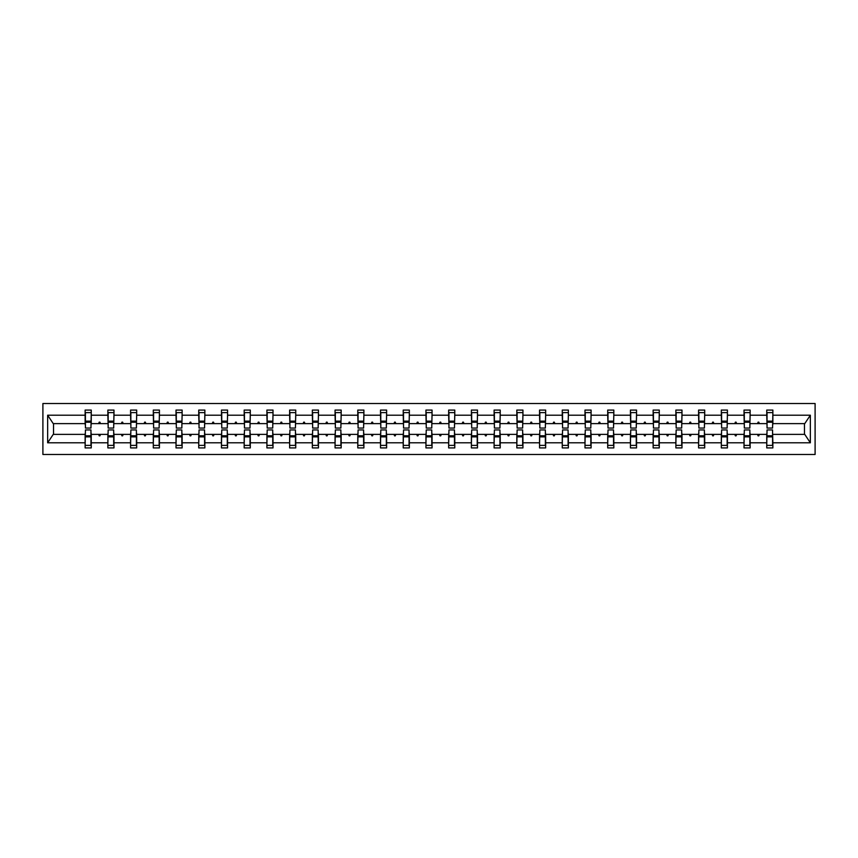 <?xml version="1.0" encoding="UTF-8"?>
<svg xmlns="http://www.w3.org/2000/svg" width="858" height="858" viewBox="0 0 858 858"><rect width="100%" height="100%" fill="white"/><g stroke="black" fill="none" stroke-linecap="round" stroke-linejoin="round"><path stroke-width="1.29" d="M42.9 454.483L815.1 454.483L815.1 403.517L42.9 403.517L42.9 454.483M767.041 432.207L766.752 434.384L750.139 434.384L749.849 432.207M772.575 425.793L772.865 423.616L804.761 423.616L810.349 415.197L810.349 442.803L772.865 442.803L772.865 447.93L766.752 447.93L766.752 434.384M772.865 423.616L772.865 410.07L766.752 410.07L766.752 415.197L750.139 415.197L749.849 425.793M767.041 425.793L766.752 415.197M744.315 432.207L744.025 434.384L727.423 434.384L727.134 432.207M766.752 442.803L750.139 442.803L750.139 447.93L744.025 447.93L744.025 434.384M750.139 415.197L750.139 410.07L744.025 410.07L744.025 415.197L727.423 415.197L727.134 425.793M744.315 425.793L744.025 415.197M721.599 432.207L721.31 434.384L704.708 434.384L704.407 432.207M744.025 442.803L727.423 442.803L727.423 447.93L721.31 447.93L721.31 434.384M727.423 415.197L727.423 410.07L721.31 410.07L721.31 415.197L704.708 415.197L704.407 425.793M721.599 425.793L721.31 415.197M698.873 432.207L698.584 434.384L681.981 434.384L681.692 432.207M721.31 442.803L704.708 442.803L704.708 447.93L698.584 447.93L698.584 434.384M704.708 415.197L704.708 410.07L698.584 410.07L698.584 415.197L681.981 415.197L681.692 425.793M698.873 425.793L698.584 415.197M676.158 432.207L675.868 434.384L659.266 434.384L658.965 432.207M698.584 442.803L681.981 442.803L681.981 447.93L675.868 447.93L675.868 434.384M681.981 415.197L681.981 410.07L675.868 410.07L675.868 415.197L659.266 415.197L658.965 425.793M676.158 425.793L675.868 415.197M653.431 432.207L653.142 434.384L636.539 434.384L636.25 432.207M675.868 442.803L659.266 442.803L659.266 447.93L653.142 447.93L653.142 434.384M659.266 415.197L659.266 410.07L653.142 410.07L653.142 415.197L636.539 415.197L636.25 425.793M653.431 425.793L653.142 415.197M630.716 432.207L630.426 434.384L613.824 434.384L613.534 432.207M653.142 442.803L636.539 442.803L636.539 447.93L630.426 447.93L630.426 434.384M636.539 415.197L636.539 410.07L630.426 410.07L630.426 415.197L613.824 415.197L613.534 425.793M630.716 425.793L630.426 415.197M608 432.207L607.7 434.384L591.098 434.384L590.808 432.207M630.426 442.803L613.824 442.803L613.824 447.93L607.7 447.93L607.7 434.384M613.824 415.197L613.824 410.07L607.7 410.07L607.7 415.197L591.098 415.197L590.808 425.793M608 425.793L607.7 415.197M585.274 432.207L584.984 434.384L568.382 434.384L568.093 432.207M607.7 442.803L591.098 442.803L591.098 447.93L584.984 447.93L584.984 434.384M591.098 415.197L591.098 410.07L584.984 410.07L584.984 415.197L568.382 415.197L568.093 425.793M585.274 425.793L584.984 415.197M562.558 432.207L562.258 434.384L545.656 434.384L545.366 432.207M584.984 442.803L568.382 442.803L568.382 447.93L562.258 447.93L562.258 434.384M568.382 415.197L568.382 410.07L562.258 410.07L562.258 415.197L545.656 415.197L545.366 425.793M562.558 425.793L562.258 415.197M539.832 432.207L539.543 434.384L522.94 434.384L522.651 432.207M562.258 442.803L545.656 442.803L545.656 447.93L539.543 447.93L539.543 434.384M545.656 415.197L545.656 410.07L539.543 410.07L539.543 415.197L522.94 415.197L522.651 425.793M539.832 425.793L539.543 415.197M517.117 432.207L516.827 434.384L500.225 434.384L499.924 432.207M539.543 442.803L522.94 442.803L522.94 447.93L516.827 447.93L516.827 434.384M522.94 415.197L522.94 410.07L516.827 410.07L516.827 415.197L500.225 415.197L499.924 425.793M517.117 425.793L516.827 415.197M494.39 432.207L494.101 434.384L477.498 434.384L477.209 432.207M516.827 442.803L500.225 442.803L500.225 447.93L494.101 447.93L494.101 434.384M500.225 415.197L500.225 410.07L494.101 410.07L494.101 415.197L477.498 415.197L477.209 425.793M494.39 425.793L494.101 415.197M471.675 432.207L471.385 434.384L454.783 434.384L454.483 432.207M494.101 442.803L477.498 442.803L477.498 447.93L471.385 447.93L471.385 434.384M477.498 415.197L477.498 410.07L471.385 410.07L471.385 415.197L454.783 415.197L454.483 425.793M471.675 425.793L471.385 415.197M448.949 432.207L448.659 434.384L432.057 434.384L431.767 432.207M471.385 442.803L454.783 442.803L454.783 447.93L448.659 447.93L448.659 434.384M454.783 415.197L454.783 410.07L448.659 410.07L448.659 415.197L432.057 415.197L431.767 425.793M448.949 425.793L448.659 415.197M426.233 432.207L425.943 434.384L409.341 434.384L409.051 432.207M448.659 442.803L432.057 442.803L432.057 447.93L425.943 447.93L425.943 434.384M432.057 415.197L432.057 410.07L425.943 410.07L425.943 415.197L409.341 415.197L409.051 425.793M426.233 425.793L425.943 415.197M403.517 432.207L403.217 434.384L386.615 434.384L386.325 432.207M425.943 442.803L409.341 442.803L409.341 447.93L403.217 447.93L403.217 434.384M409.341 415.197L409.341 410.07L403.217 410.07L403.217 415.197L386.615 415.197L386.325 425.793M403.517 425.793L403.217 415.197M380.791 432.207L380.502 434.384L363.899 434.384L363.61 432.207M403.217 442.803L386.615 442.803L386.615 447.93L380.502 447.93L380.502 434.384M386.615 415.197L386.615 410.07L380.502 410.07L380.502 415.197L363.899 415.197L363.61 425.793M380.791 425.793L380.502 415.197M358.076 432.207L357.775 434.384L341.173 434.384L340.883 432.207M380.502 442.803L363.899 442.803L363.899 447.93L357.775 447.93L357.775 434.384M363.899 415.197L363.899 410.07L357.775 410.07L357.775 415.197L341.173 415.197L340.883 425.793M358.076 425.793L357.775 415.197M335.349 432.207L335.06 434.384L318.457 434.384L318.168 432.207M357.775 442.803L341.173 442.803L341.173 447.93L335.06 447.93L335.06 434.384M341.173 415.197L341.173 410.07L335.06 410.07L335.06 415.197L318.457 415.197L318.168 425.793M335.349 425.793L335.06 415.197M312.634 432.207L312.344 434.384L295.742 434.384L295.442 432.207M335.06 442.803L318.457 442.803L318.457 447.93L312.344 447.93L312.344 434.384M318.457 415.197L318.457 410.07L312.344 410.07L312.344 415.197L295.742 415.197L295.442 425.793M312.634 425.793L312.344 415.197M289.907 432.207L289.618 434.384L273.016 434.384L272.726 432.207M312.344 442.803L295.742 442.803L295.742 447.93L289.618 447.93L289.618 434.384M295.742 415.197L295.742 410.07L289.618 410.07L289.618 415.197L273.016 415.197L272.726 425.793M289.907 425.793L289.618 415.197M267.192 432.207L266.902 434.384L250.3 434.384L250 432.207M289.618 442.803L273.016 442.803L273.016 447.93L266.902 447.93L266.902 434.384M273.016 415.197L273.016 410.07L266.902 410.07L266.902 415.197L250.3 415.197L250 425.793M267.192 425.793L266.902 415.197M244.466 432.207L244.176 434.384L227.574 434.384L227.284 432.207M266.902 442.803L250.3 442.803L250.3 447.93L244.176 447.93L244.176 434.384M250.3 415.197L250.3 410.07L244.176 410.07L244.176 415.197L227.574 415.197L227.284 425.793M244.466 425.793L244.176 415.197M221.75 432.207L221.461 434.384L204.858 434.384L204.569 432.207M244.176 442.803L227.574 442.803L227.574 447.93L221.461 447.93L221.461 434.384M227.574 415.197L227.574 410.07L221.461 410.07L221.461 415.197L204.858 415.197L204.569 425.793M221.75 425.793L221.461 415.197M199.035 432.207L198.734 434.384L182.132 434.384L181.842 432.207M221.461 442.803L204.858 442.803L204.858 447.93L198.734 447.93L198.734 434.384M204.858 415.197L204.858 410.07L198.734 410.07L198.734 415.197L182.132 415.197L181.842 425.793M199.035 425.793L198.734 415.197M176.308 432.207L176.019 434.384L159.416 434.384L159.127 432.207M198.734 442.803L182.132 442.803L182.132 447.93L176.019 447.93L176.019 434.384M182.132 415.197L182.132 410.07L176.019 410.07L176.019 415.197L159.416 415.197L159.127 425.793M176.308 425.793L176.019 415.197M153.593 432.207L153.292 434.384L136.69 434.384L136.401 432.207M176.019 442.803L159.416 442.803L159.416 447.93L153.292 447.93L153.292 434.384M159.416 415.197L159.416 410.07L153.292 410.07L153.292 415.197L136.69 415.197L136.401 425.793M153.593 425.793L153.292 415.197M130.866 432.207L130.577 434.384L113.975 434.384L113.685 432.207M153.292 442.803L136.69 442.803L136.69 447.93L130.577 447.93L130.577 434.384M136.69 415.197L136.69 410.07L130.577 410.07L130.577 415.197L113.975 415.197L113.685 425.793M130.866 425.793L130.577 415.197M108.151 432.207L107.861 434.384L91.248 434.384L91.248 447.93L85.135 447.93L85.135 434.384L53.239 434.384L47.651 442.803L47.651 415.197L53.239 423.616L85.135 423.616L85.135 415.197L47.651 415.197M130.577 442.803L113.975 442.803L113.975 447.93L107.861 447.93L107.861 434.384M113.975 415.197L113.975 410.07L107.861 410.07L107.861 415.197L91.248 415.197L91.248 410.07L85.135 410.07L85.135 415.197M108.151 425.793L107.861 415.197M85.425 432.207L85.135 434.384M85.135 423.616L85.425 425.793M772.575 432.207L772.865 442.803M750.139 442.803L750.139 434.384M727.423 442.803L727.423 434.384M704.708 442.803L704.708 434.384M681.981 442.803L681.981 434.384M659.266 442.803L659.266 434.384M636.539 442.803L636.539 434.384M613.824 442.803L613.824 434.384M591.098 442.803L591.098 434.384M568.382 442.803L568.382 434.384M545.656 442.803L545.656 434.384M522.94 442.803L522.94 434.384M500.225 442.803L500.225 434.384M477.498 442.803L477.498 434.384M454.783 442.803L454.783 434.384M432.057 442.803L432.057 434.384M409.341 442.803L409.341 434.384M386.615 442.803L386.615 434.384M363.899 442.803L363.899 434.384M341.173 442.803L341.173 434.384M318.457 442.803L318.457 434.384M295.742 442.803L295.742 434.384M273.016 442.803L273.016 434.384M250.3 442.803L250.3 434.384M227.574 442.803L227.574 434.384M204.858 442.803L204.858 434.384M182.132 442.803L182.132 434.384M159.416 442.803L159.416 434.384M136.69 442.803L136.69 434.384M113.975 442.803L113.975 434.384M810.349 415.197L772.865 415.197M107.861 442.803L91.248 442.803M85.135 442.803L47.651 442.803M757.55 423.616L759.341 423.616L758.804 422.157L758.086 422.157L757.55 423.616L750.139 423.616M766.752 423.616L759.341 423.616M757.55 434.384L758.086 435.843L758.804 435.843L759.341 434.384M734.834 423.616L736.614 423.616L736.089 422.157L735.36 422.157L734.834 423.616L727.423 423.616M744.025 423.616L736.614 423.616M734.834 434.384L735.36 435.843L736.089 435.843L736.614 434.384M712.108 423.616L713.899 423.616L713.373 422.157L712.644 422.157L712.108 423.616L704.708 423.616M721.31 423.616L713.899 423.616M712.108 434.384L712.644 435.843L713.373 435.843L713.899 434.384M689.392 423.616L691.183 423.616L690.647 422.157L689.918 422.157L689.392 423.616L681.981 423.616M698.584 423.616L691.183 423.616M689.392 434.384L689.918 435.843L690.647 435.843L691.183 434.384M666.666 423.616L668.457 423.616L667.932 422.157L667.202 422.157L666.666 423.616L659.266 423.616M675.868 423.616L668.457 423.616M666.666 434.384L667.202 435.843L667.932 435.843L668.457 434.384M643.95 423.616L645.742 423.616L645.205 422.157L644.476 422.157L643.95 423.616L636.539 423.616M653.142 423.616L645.742 423.616M643.95 434.384L644.476 435.843L645.205 435.843L645.742 434.384M621.224 423.616L623.015 423.616L622.49 422.157L621.76 422.157L621.224 423.616L613.824 423.616M630.426 423.616L623.015 423.616M621.224 434.384L621.76 435.843L622.49 435.843L623.015 434.384M598.509 423.616L600.3 423.616L599.763 422.157L599.034 422.157L598.509 423.616L591.098 423.616M607.7 423.616L600.3 423.616M598.509 434.384L599.034 435.843L599.763 435.843L600.3 434.384M575.793 423.616L577.573 423.616L577.048 422.157L576.319 422.157L575.793 423.616L568.382 423.616M584.984 423.616L577.573 423.616M575.793 434.384L576.319 435.843L577.048 435.843L577.573 434.384M553.067 423.616L554.858 423.616L554.322 422.157L553.603 422.157L553.067 423.616L545.656 423.616M562.258 423.616L554.858 423.616M553.067 434.384L553.603 435.843L554.322 435.843L554.858 434.384M530.351 423.616L532.132 423.616L531.606 422.157L530.877 422.157L530.351 423.616L522.94 423.616M539.543 423.616L532.132 423.616M530.351 434.384L530.877 435.843L531.606 435.843L532.132 434.384M507.625 423.616L509.416 423.616L508.891 422.157L508.161 422.157L507.625 423.616L500.225 423.616M516.827 423.616L509.416 423.616M507.625 434.384L508.161 435.843L508.891 435.843L509.416 434.384M484.909 423.616L486.69 423.616L486.164 422.157L485.435 422.157L484.909 423.616L477.498 423.616M494.101 423.616L486.69 423.616M484.909 434.384L485.435 435.843L486.164 435.843L486.69 434.384M462.183 423.616L463.974 423.616L463.449 422.157L462.719 422.157L462.183 423.616L454.783 423.616M471.385 423.616L463.974 423.616M462.183 434.384L462.719 435.843L463.449 435.843L463.974 434.384M439.468 423.616L441.259 423.616L440.722 422.157L439.993 422.157L439.468 423.616L432.057 423.616M448.659 423.616L441.259 423.616M439.468 434.384L439.993 435.843L440.722 435.843L441.259 434.384M416.741 423.616L418.532 423.616L418.007 422.157L417.278 422.157L416.741 423.616L409.341 423.616M425.943 423.616L418.532 423.616M416.741 434.384L417.278 435.843L418.007 435.843L418.532 434.384M394.026 423.616L395.817 423.616L395.281 422.157L394.551 422.157L394.026 423.616L386.615 423.616M403.217 423.616L395.817 423.616M394.026 434.384L394.551 435.843L395.281 435.843L395.817 434.384M371.31 423.616L373.091 423.616L372.565 422.157L371.836 422.157L371.31 423.616L363.899 423.616M380.502 423.616L373.091 423.616M371.31 434.384L371.836 435.843L372.565 435.843L373.091 434.384M348.584 423.616L350.375 423.616L349.839 422.157L349.109 422.157L348.584 423.616L341.173 423.616M357.775 423.616L350.375 423.616M348.584 434.384L349.109 435.843L349.839 435.843L350.375 434.384M325.868 423.616L327.649 423.616L327.123 422.157L326.394 422.157L325.868 423.616L318.457 423.616M335.06 423.616L327.649 423.616M325.868 434.384L326.394 435.843L327.123 435.843L327.649 434.384M303.142 423.616L304.933 423.616L304.397 422.157L303.678 422.157L303.142 423.616L295.742 423.616M312.344 423.616L304.933 423.616M303.142 434.384L303.678 435.843L304.397 435.843L304.933 434.384M280.427 423.616L282.207 423.616L281.681 422.157L280.952 422.157L280.427 423.616L273.016 423.616M289.618 423.616L282.207 423.616M280.427 434.384L280.952 435.843L281.681 435.843L282.207 434.384M257.7 423.616L259.491 423.616L258.966 422.157L258.237 422.157L257.7 423.616L250.3 423.616M266.902 423.616L259.491 423.616M257.7 434.384L258.237 435.843L258.966 435.843L259.491 434.384M234.985 423.616L236.776 423.616L236.24 422.157L235.51 422.157L234.985 423.616L227.574 423.616M244.176 423.616L236.776 423.616M234.985 434.384L235.51 435.843L236.24 435.843L236.776 434.384M212.258 423.616L214.05 423.616L213.524 422.157L212.795 422.157L212.258 423.616L204.858 423.616M221.461 423.616L214.05 423.616M212.258 434.384L212.795 435.843L213.524 435.843L214.05 434.384M189.543 423.616L191.334 423.616L190.798 422.157L190.068 422.157L189.543 423.616L182.132 423.616M198.734 423.616L191.334 423.616M189.543 434.384L190.068 435.843L190.798 435.843L191.334 434.384M166.817 423.616L168.608 423.616L168.082 422.157L167.353 422.157L166.817 423.616L159.416 423.616M176.019 423.616L168.608 423.616M166.817 434.384L167.353 435.843L168.082 435.843L168.608 434.384M144.101 423.616L145.892 423.616L145.356 422.157L144.627 422.157L144.101 423.616L136.69 423.616M153.292 423.616L145.892 423.616M144.101 434.384L144.627 435.843L145.356 435.843L145.892 434.384M121.386 423.616L123.166 423.616L122.64 422.157L121.911 422.157L121.386 423.616L113.975 423.616M130.577 423.616L123.166 423.616M121.386 434.384L121.911 435.843L122.64 435.843L123.166 434.384M98.659 423.616L100.45 423.616L99.914 422.157L99.196 422.157L98.659 423.616L91.248 423.616L91.248 415.197M107.861 423.616L100.45 423.616M98.659 434.384L99.196 435.843L99.914 435.843L100.45 434.384M90.959 432.207L91.248 434.384M91.248 423.616L90.959 425.793M810.349 442.803L804.761 434.384L772.865 434.384M53.528 423.616L53.528 434.384M804.472 434.384L804.472 423.616M85.425 422.233L85.425 412.612L91.248 412.612L90.959 428.056L85.425 428.056L85.425 422.233L90.959 422.233M90.959 435.767L90.959 445.388L85.135 445.388L85.425 429.944L90.959 429.944L90.959 435.767L85.425 435.767M108.151 422.233L108.151 412.612L113.975 412.612L113.685 428.056L108.151 428.056L108.151 422.233L113.685 422.233M113.685 435.767L113.685 445.388L107.861 445.388L108.151 429.944L113.685 429.944L113.685 435.767L108.151 435.767M130.866 422.233L130.866 412.612L136.69 412.612L136.401 428.056L130.866 428.056L130.866 422.233L136.401 422.233M136.401 435.767L136.401 445.388L130.577 445.388L130.866 429.944L136.401 429.944L136.401 435.767L130.866 435.767M153.593 422.233L153.593 412.612L159.416 412.612L159.127 428.056L153.593 428.056L153.593 422.233L159.127 422.233M159.127 435.767L159.127 445.388L153.292 445.388L153.593 429.944L159.127 429.944L159.127 435.767L153.593 435.767M176.308 422.233L176.308 412.612L182.132 412.612L181.842 428.056L176.308 428.056L176.308 422.233L181.842 422.233M181.842 435.767L181.842 445.388L176.019 445.388L176.308 429.944L181.842 429.944L181.842 435.767L176.308 435.767M199.035 422.233L199.035 412.612L204.858 412.612L204.569 428.056L199.035 428.056L199.035 422.233L204.569 422.233M204.569 435.767L204.569 445.388L198.734 445.388L199.035 429.944L204.569 429.944L204.569 435.767L199.035 435.767M221.75 422.233L221.75 412.612L227.574 412.612L227.284 428.056L221.75 428.056L221.75 422.233L227.284 422.233M227.284 435.767L227.284 445.388L221.461 445.388L221.75 429.944L227.284 429.944L227.284 435.767L221.75 435.767M244.466 422.233L244.466 412.612L250.3 412.612L250 428.056L244.466 428.056L244.466 422.233L250 422.233M250 435.767L250 445.388L244.176 445.388L244.466 429.944L250 429.944L250 435.767L244.466 435.767M267.192 422.233L267.192 412.612L273.016 412.612L272.726 428.056L267.192 428.056L267.192 422.233L272.726 422.233M272.726 435.767L272.726 445.388L266.902 445.388L267.192 429.944L272.726 429.944L272.726 435.767L267.192 435.767M289.907 422.233L289.907 412.612L295.742 412.612L295.442 428.056L289.907 428.056L289.907 422.233L295.442 422.233M295.442 435.767L295.442 445.388L289.618 445.388L289.907 429.944L295.442 429.944L295.442 435.767L289.907 435.767M312.634 422.233L312.634 412.612L318.457 412.612L318.168 428.056L312.634 428.056L312.634 422.233L318.168 422.233M318.168 435.767L318.168 445.388L312.344 445.388L312.634 429.944L318.168 429.944L318.168 435.767L312.634 435.767M335.349 422.233L335.349 412.612L341.173 412.612L340.883 428.056L335.349 428.056L335.349 422.233L340.883 422.233M340.883 435.767L340.883 445.388L335.06 445.388L335.349 429.944L340.883 429.944L340.883 435.767L335.349 435.767M358.076 422.233L358.076 412.612L363.899 412.612L363.61 428.056L358.076 428.056L358.076 422.233L363.61 422.233M363.61 435.767L363.61 445.388L357.775 445.388L358.076 429.944L363.61 429.944L363.61 435.767L358.076 435.767M380.791 422.233L380.791 412.612L386.615 412.612L386.325 428.056L380.791 428.056L380.791 422.233L386.325 422.233M386.325 435.767L386.325 445.388L380.502 445.388L380.791 429.944L386.325 429.944L386.325 435.767L380.791 435.767M403.517 422.233L403.517 412.612L409.341 412.612L409.051 428.056L403.517 428.056L403.517 422.233L409.051 422.233M409.051 435.767L409.051 445.388L403.217 445.388L403.517 429.944L409.051 429.944L409.051 435.767L403.517 435.767M426.233 422.233L426.233 412.612L432.057 412.612L431.767 428.056L426.233 428.056L426.233 422.233L431.767 422.233M431.767 435.767L431.767 445.388L425.943 445.388L426.233 429.944L431.767 429.944L431.767 435.767L426.233 435.767M448.949 422.233L448.949 412.612L454.783 412.612L454.483 428.056L448.949 428.056L448.949 422.233L454.483 422.233M454.483 435.767L454.483 445.388L448.659 445.388L448.949 429.944L454.483 429.944L454.483 435.767L448.949 435.767M471.675 422.233L471.675 412.612L477.498 412.612L477.209 428.056L471.675 428.056L471.675 422.233L477.209 422.233M477.209 435.767L477.209 445.388L471.385 445.388L471.675 429.944L477.209 429.944L477.209 435.767L471.675 435.767M494.39 422.233L494.39 412.612L500.225 412.612L499.924 428.056L494.39 428.056L494.39 422.233L499.924 422.233M499.924 435.767L499.924 445.388L494.101 445.388L494.39 429.944L499.924 429.944L499.924 435.767L494.39 435.767M517.117 422.233L517.117 412.612L522.94 412.612L522.651 428.056L517.117 428.056L517.117 422.233L522.651 422.233M522.651 435.767L522.651 445.388L516.827 445.388L517.117 429.944L522.651 429.944L522.651 435.767L517.117 435.767M539.832 422.233L539.832 412.612L545.656 412.612L545.366 428.056L539.832 428.056L539.832 422.233L545.366 422.233M545.366 435.767L545.366 445.388L539.543 445.388L539.832 429.944L545.366 429.944L545.366 435.767L539.832 435.767M562.558 422.233L562.558 412.612L568.382 412.612L568.093 428.056L562.558 428.056L562.558 422.233L568.093 422.233M568.093 435.767L568.093 445.388L562.258 445.388L562.558 429.944L568.093 429.944L568.093 435.767L562.558 435.767M585.274 422.233L585.274 412.612L591.098 412.612L590.808 428.056L585.274 428.056L585.274 422.233L590.808 422.233M590.808 435.767L590.808 445.388L584.984 445.388L585.274 429.944L590.808 429.944L590.808 435.767L585.274 435.767M608 422.233L608 412.612L613.824 412.612L613.534 428.056L608 428.056L608 422.233L613.534 422.233M613.534 435.767L613.534 445.388L607.7 445.388L608 429.944L613.534 429.944L613.534 435.767L608 435.767M630.716 422.233L630.716 412.612L636.539 412.612L636.25 428.056L630.716 428.056L630.716 422.233L636.25 422.233M636.25 435.767L636.25 445.388L630.426 445.388L630.716 429.944L636.25 429.944L636.25 435.767L630.716 435.767M653.431 422.233L653.431 412.612L659.266 412.612L658.965 428.056L653.431 428.056L653.431 422.233L658.965 422.233M658.965 435.767L658.965 445.388L653.142 445.388L653.431 429.944L658.965 429.944L658.965 435.767L653.431 435.767M676.158 422.233L676.158 412.612L681.981 412.612L681.692 428.056L676.158 428.056L676.158 422.233L681.692 422.233M681.692 435.767L681.692 445.388L675.868 445.388L676.158 429.944L681.692 429.944L681.692 435.767L676.158 435.767M698.873 422.233L698.873 412.612L704.708 412.612L704.407 428.056L698.873 428.056L698.873 422.233L704.407 422.233M704.407 435.767L704.407 445.388L698.584 445.388L698.873 429.944L704.407 429.944L704.407 435.767L698.873 435.767M721.599 422.233L721.599 412.612L727.423 412.612L727.134 428.056L721.599 428.056L721.599 422.233L727.134 422.233M727.134 435.767L727.134 445.388L721.31 445.388L721.599 429.944L727.134 429.944L727.134 435.767L721.599 435.767M744.315 422.233L744.315 412.612L750.139 412.612L749.849 428.056L744.315 428.056L744.315 422.233L749.849 422.233M749.849 435.767L749.849 445.388L744.025 445.388L744.315 429.944L749.849 429.944L749.849 435.767L744.315 435.767M767.041 422.233L767.041 412.612L772.865 412.612L772.575 428.056L767.041 428.056L767.041 422.233L772.575 422.233M772.575 435.767L772.575 445.388L766.752 445.388L767.041 429.944L772.575 429.944L772.575 435.767L767.041 435.767M90.959 436.647L85.425 436.647M85.425 421.353L90.959 421.353M108.151 421.353L113.685 421.353M130.866 421.353L136.401 421.353M153.593 421.353L159.127 421.353M176.308 421.353L181.842 421.353M113.685 436.647L108.151 436.647M136.401 436.647L130.866 436.647M159.127 436.647L153.593 436.647M181.842 436.647L176.308 436.647M199.035 421.353L204.569 421.353M204.569 436.647L199.035 436.647M221.75 421.353L227.284 421.353M227.284 436.647L221.75 436.647M244.466 421.353L250 421.353M250 436.647L244.466 436.647M267.192 421.353L272.726 421.353M272.726 436.647L267.192 436.647M289.907 421.353L295.442 421.353M295.442 436.647L289.907 436.647M312.634 421.353L318.168 421.353M318.168 436.647L312.634 436.647M335.349 421.353L340.883 421.353M340.883 436.647L335.349 436.647M358.076 421.353L363.61 421.353M363.61 436.647L358.076 436.647M380.791 421.353L386.325 421.353M386.325 436.647L380.791 436.647M403.517 421.353L409.051 421.353M409.051 436.647L403.517 436.647M426.233 421.353L431.767 421.353M431.767 436.647L426.233 436.647M448.949 421.353L454.483 421.353M454.483 436.647L448.949 436.647M471.675 421.353L477.209 421.353M477.209 436.647L471.675 436.647M494.39 421.353L499.924 421.353M499.924 436.647L494.39 436.647M517.117 421.353L522.651 421.353M522.651 436.647L517.117 436.647M539.832 421.353L545.366 421.353M545.366 436.647L539.832 436.647M562.558 421.353L568.093 421.353M568.093 436.647L562.558 436.647M585.274 421.353L590.808 421.353M590.808 436.647L585.274 436.647M608 421.353L613.534 421.353M613.534 436.647L608 436.647M630.716 421.353L636.25 421.353M636.25 436.647L630.716 436.647M653.431 421.353L658.965 421.353M658.965 436.647L653.431 436.647M676.158 421.353L681.692 421.353M681.692 436.647L676.158 436.647M698.873 421.353L704.407 421.353M704.407 436.647L698.873 436.647M721.599 421.353L727.134 421.353M727.134 436.647L721.599 436.647M744.315 421.353L749.849 421.353M749.849 436.647L744.315 436.647M767.041 421.353L772.575 421.353M772.575 436.647L767.041 436.647M90.959 436.861L85.425 436.861M85.425 421.139L90.959 421.139M108.151 421.139L113.685 421.139M130.866 421.139L136.401 421.139M153.593 421.139L159.127 421.139M176.308 421.139L181.842 421.139M113.685 436.861L108.151 436.861M136.401 436.861L130.866 436.861M159.127 436.861L153.593 436.861M181.842 436.861L176.308 436.861M199.035 421.139L204.569 421.139M204.569 436.861L199.035 436.861M221.75 421.139L227.284 421.139M227.284 436.861L221.75 436.861M244.466 421.139L250 421.139M250 436.861L244.466 436.861M267.192 421.139L272.726 421.139M272.726 436.861L267.192 436.861M289.907 421.139L295.442 421.139M295.442 436.861L289.907 436.861M312.634 421.139L318.168 421.139M318.168 436.861L312.634 436.861M335.349 421.139L340.883 421.139M340.883 436.861L335.349 436.861M358.076 421.139L363.61 421.139M363.61 436.861L358.076 436.861M380.791 421.139L386.325 421.139M386.325 436.861L380.791 436.861M403.517 421.139L409.051 421.139M409.051 436.861L403.517 436.861M426.233 421.139L431.767 421.139M431.767 436.861L426.233 436.861M448.949 421.139L454.483 421.139M454.483 436.861L448.949 436.861M471.675 421.139L477.209 421.139M477.209 436.861L471.675 436.861M494.39 421.139L499.924 421.139M499.924 436.861L494.39 436.861M517.117 421.139L522.651 421.139M522.651 436.861L517.117 436.861M539.832 421.139L545.366 421.139M545.366 436.861L539.832 436.861M562.558 421.139L568.093 421.139M568.093 436.861L562.558 436.861M585.274 421.139L590.808 421.139M590.808 436.861L585.274 436.861M608 421.139L613.534 421.139M613.534 436.861L608 436.861M630.716 421.139L636.25 421.139M636.25 436.861L630.716 436.861M653.431 421.139L658.965 421.139M658.965 436.861L653.431 436.861M676.158 421.139L681.692 421.139M681.692 436.861L676.158 436.861M698.873 421.139L704.407 421.139M704.407 436.861L698.873 436.861M721.599 421.139L727.134 421.139M727.134 436.861L721.599 436.861M744.315 421.139L749.849 421.139M749.849 436.861L744.315 436.861M767.041 421.139L772.575 421.139M772.575 436.861L767.041 436.861"/></g></svg>
